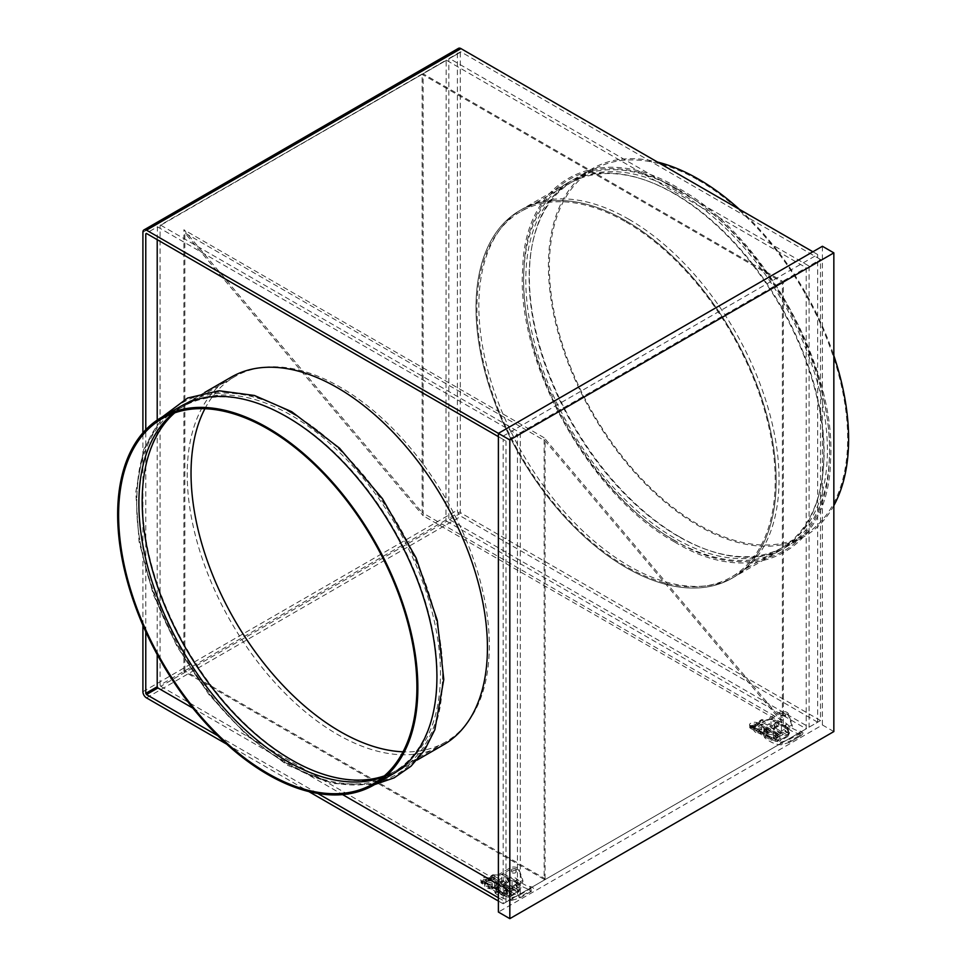 <?xml version="1.0" encoding="UTF-8"?>
<svg xmlns="http://www.w3.org/2000/svg" width="967" height="967" viewBox="0 0 967 967"><rect width="100%" height="100%" fill="white"/><g stroke="black" fill="none" stroke-linecap="round" stroke-linejoin="round"><path stroke-width="0.73" stroke-dasharray="4.83 3.63" d="M833.844 505.584A212.269 122.555 60 0 1 804.653 536.31A212.269 122.555 60 0 1 698.525 525.794A212.269 122.555 60 0 1 559.845 338.728A212.269 122.555 60 0 1 592.384 168.633A212.269 122.555 60 0 1 657.487 162.057M679.463 536.794A212.269 122.555 60 0 1 540.783 349.74A212.269 122.555 60 0 1 573.322 179.644A212.269 122.555 60 0 1 679.463 190.148A212.269 122.555 60 0 1 818.13 377.215A212.269 122.555 60 0 1 785.603 547.31A212.269 122.555 60 0 1 679.463 536.794M673.745 540.094A212.269 122.555 60 0 1 535.065 353.04A212.269 122.555 60 0 1 567.605 182.944A212.269 122.555 60 0 1 673.745 193.448A212.269 122.555 60 0 1 812.413 380.514A212.269 122.555 60 0 1 779.873 550.61A212.269 122.555 60 0 1 673.745 540.094M626.096 567.605A212.269 122.555 60 0 1 487.416 380.551A212.269 122.555 60 0 1 519.956 210.455A212.269 122.555 60 0 1 626.096 220.96A212.269 122.555 60 0 1 764.764 408.026A212.269 122.555 60 0 1 732.224 578.121A212.269 122.555 60 0 1 626.096 567.605A212.269 122.555 -120 0 0 732.224 578.121A212.269 122.555 -120 0 0 764.764 408.026A212.269 122.555 -120 0 0 626.096 220.96A212.269 122.555 -120 0 0 519.956 210.455A212.269 122.555 -120 0 0 487.416 380.551A212.269 122.555 -120 0 0 626.096 567.605M626.096 222.059A210.927 121.782 60 0 1 763.882 407.941A210.927 121.782 60 0 1 731.56 576.948A210.927 121.782 60 0 1 626.096 566.505A210.927 121.782 60 0 1 488.299 380.635A210.927 121.782 60 0 1 520.633 211.616A210.927 121.782 60 0 1 626.096 222.059M674.954 193.859A210.927 121.782 60 0 1 812.751 379.729A210.927 121.782 60 0 1 780.417 548.748A210.927 121.782 60 0 1 674.954 538.305A210.927 121.782 60 0 1 537.156 352.423A210.927 121.782 60 0 1 569.49 183.404A210.927 121.782 60 0 1 674.954 193.859M678.254 191.95A210.927 121.782 60 0 1 816.051 377.819A210.927 121.782 60 0 1 783.717 546.838A210.927 121.782 60 0 1 678.254 536.395A210.927 121.782 60 0 1 540.456 350.525A210.927 121.782 60 0 1 572.79 181.506A210.927 121.782 60 0 1 678.254 191.95M698.525 180.249A210.927 121.782 60 0 1 836.31 366.118A210.927 121.782 60 0 1 803.988 535.138A210.927 121.782 60 0 1 698.525 524.694A210.927 121.782 60 0 1 560.727 338.825A210.927 121.782 60 0 1 593.061 169.805A210.927 121.782 60 0 1 698.525 180.249M739.55 209.44A212.269 122.555 60 0 1 833.844 355.626M783.343 723.715L783.343 281.748L423.099 73.77L423.099 515.725L783.343 723.715L545.086 440.892L184.842 232.914L423.099 515.725M544.131 879.329L183.887 671.34L184.842 670.796L545.086 878.773L544.131 879.329L544.131 437.749L782.388 720.572L782.388 282.304L422.144 74.314L423.099 73.77M782.388 282.304L783.343 281.748M782.388 720.572L422.144 512.583L422.144 74.314M544.131 437.749L183.887 229.771L422.144 512.583M183.887 671.34L183.887 229.771M545.086 878.773L545.086 440.892M184.842 670.796L184.842 232.914M531.209 891.405L520.222 897.751L519.787 897.025L531.209 890.389L531.209 891.405A1.354 0.774 60 0 1 529.698 889.241A1.354 0.774 60 0 1 531.209 890.389M789.592 742.233L800.579 735.887L801.014 734.666L789.592 741.218L789.592 742.233A1.354 0.774 60 0 1 788.069 740.069A1.354 0.774 60 0 1 789.592 741.218M503.674 891.659A2.357 1.366 60 0 1 504.17 890.583A2.357 1.366 60 0 1 505.983 891.211A2.357 1.366 60 0 1 507.01 893.593A2.357 1.366 60 0 1 506.527 894.668A2.357 1.366 60 0 1 504.701 894.04A2.357 1.366 60 0 1 503.674 891.659M507.675 893.206A2.357 1.366 -120 0 0 506.648 890.825A2.357 1.366 -120 0 0 504.834 890.196A2.357 1.366 -120 0 0 504.339 891.272A2.357 1.366 -120 0 0 505.378 893.653A2.357 1.366 -120 0 0 507.192 894.282A2.357 1.366 -120 0 0 507.675 893.206M491.623 886.521A2.357 1.366 0 0 0 492.312 885.554A2.357 1.366 0 0 0 490.861 884.297A2.357 1.366 0 0 0 488.287 884.587A2.357 1.366 0 0 0 487.598 885.554A2.357 1.366 0 0 0 489.048 886.812A2.357 1.366 0 0 0 491.623 886.521M488.287 882.944A2.357 1.366 180 0 1 490.861 882.641A2.357 1.366 180 0 1 492.312 883.898A2.357 1.366 180 0 1 491.623 884.865A2.357 1.366 180 0 1 489.048 885.156A2.357 1.366 180 0 1 487.598 883.898A2.357 1.366 180 0 1 488.287 882.944M515.496 872.73A2.357 1.366 0 0 0 516.185 871.775A2.357 1.366 0 0 0 514.734 870.518A2.357 1.366 0 0 0 512.159 870.808A2.357 1.366 0 0 0 511.47 871.775A2.357 1.366 0 0 0 512.921 873.032A2.357 1.366 0 0 0 515.496 872.73M512.159 869.152A2.357 1.366 180 0 1 514.734 868.862A2.357 1.366 180 0 1 516.185 870.119A2.357 1.366 180 0 1 515.496 871.086A2.357 1.366 180 0 1 512.921 871.376A2.357 1.366 180 0 1 511.47 870.119A2.357 1.366 180 0 1 512.159 869.152M517.442 887.283A2.019 1.172 -120 0 0 516.559 885.252A2.019 1.172 -120 0 0 515.012 884.708A2.019 1.172 -120 0 0 514.589 885.639A2.019 1.172 -120 0 0 515.471 887.67A2.019 1.172 -120 0 0 517.031 888.214A2.019 1.172 -120 0 0 517.442 887.283M513.973 885.99A2.019 1.172 60 0 1 514.396 885.071A2.019 1.172 60 0 1 515.943 885.603A2.019 1.172 60 0 1 516.825 887.646A2.019 1.172 60 0 1 516.414 888.564A2.019 1.172 60 0 1 514.855 888.032A2.019 1.172 60 0 1 513.973 885.99M628.949 219.316A212.269 122.555 -120 0 0 522.809 208.799A212.269 122.555 -120 0 0 490.281 378.895A212.269 122.555 -120 0 0 628.949 565.961A212.269 122.555 -120 0 0 735.089 576.465A212.269 122.555 -120 0 0 767.629 406.37A212.269 122.555 -120 0 0 628.949 219.316M774.386 724.198A2.152 1.245 -120 0 0 775.329 726.374A2.152 1.245 -120 0 0 776.984 726.954A2.152 1.245 -120 0 0 777.432 725.963A2.152 1.245 -120 0 0 776.489 723.787A2.152 1.245 -120 0 0 774.833 723.219A2.152 1.245 -120 0 0 774.386 724.198M775.812 723.376A2.152 1.245 -120 0 0 776.755 725.552A2.152 1.245 -120 0 0 778.411 726.12A2.152 1.245 -120 0 0 778.858 725.141A2.152 1.245 -120 0 0 777.915 722.965A2.152 1.245 -120 0 0 776.259 722.385A2.152 1.245 -120 0 0 775.812 723.376M765.804 729.154A2.152 1.245 60 0 1 766.251 728.163A2.152 1.245 60 0 1 767.907 728.743A2.152 1.245 60 0 1 768.85 730.919A2.152 1.245 60 0 1 768.402 731.898A2.152 1.245 60 0 1 766.746 731.33A2.152 1.245 60 0 1 765.804 729.154M764.377 729.976A2.152 1.245 60 0 1 764.824 728.997A2.152 1.245 60 0 1 766.48 729.565A2.152 1.245 60 0 1 767.423 731.741A2.152 1.245 60 0 1 766.976 732.732A2.152 1.245 60 0 1 765.32 732.152A2.152 1.245 60 0 1 764.377 729.976M776.38 738.075A2.357 1.366 60 0 1 775.897 739.151A2.357 1.366 60 0 1 774.071 738.522A2.357 1.366 60 0 1 773.044 736.141A2.357 1.366 60 0 1 773.527 735.065A2.357 1.366 60 0 1 775.353 735.694A2.357 1.366 60 0 1 776.38 738.075M776.428 738.039A2.357 1.366 60 0 1 775.945 739.114A2.357 1.366 60 0 1 774.12 738.486A2.357 1.366 60 0 1 773.092 736.117A2.357 1.366 60 0 1 773.588 735.029A2.357 1.366 60 0 1 775.401 735.669A2.357 1.366 60 0 1 776.428 738.039M777.625 737.072A2.019 1.172 60 0 1 777.202 738.002A2.019 1.172 60 0 1 775.643 737.458A2.019 1.172 60 0 1 774.76 735.428A2.019 1.172 60 0 1 775.183 734.497A2.019 1.172 60 0 1 776.743 735.041A2.019 1.172 60 0 1 777.625 737.072M778.242 736.721A2.019 1.172 60 0 1 777.819 737.652A2.019 1.172 60 0 1 776.259 737.108A2.019 1.172 60 0 1 775.377 735.065A2.019 1.172 60 0 1 775.8 734.146A2.019 1.172 60 0 1 777.359 734.69A2.019 1.172 60 0 1 778.242 736.721M757.657 729.07A2.357 1.366 180 0 1 760.219 728.78A2.357 1.366 180 0 1 761.682 730.037A2.357 1.366 180 0 1 760.993 731.004A2.357 1.366 180 0 1 758.418 731.294A2.357 1.366 180 0 1 756.968 730.037A2.357 1.366 180 0 1 757.657 729.07M760.993 729.348A2.357 1.366 0 0 0 761.682 728.381A2.357 1.366 0 0 0 760.219 727.124A2.357 1.366 0 0 0 757.657 727.426A2.357 1.366 0 0 0 756.968 728.381A2.357 1.366 0 0 0 758.418 729.638A2.357 1.366 0 0 0 760.993 729.348M781.529 715.29A2.357 1.366 180 0 1 784.104 714.988A2.357 1.366 180 0 1 785.555 716.257A2.357 1.366 180 0 1 784.866 717.212A2.357 1.366 180 0 1 782.291 717.514A2.357 1.366 180 0 1 780.84 716.257A2.357 1.366 180 0 1 781.529 715.29M784.866 715.568A2.357 1.366 0 0 0 785.555 714.601A2.357 1.366 0 0 0 784.104 713.344A2.357 1.366 0 0 0 781.529 713.634A2.357 1.366 0 0 0 780.84 714.601A2.357 1.366 0 0 0 782.291 715.858A2.357 1.366 0 0 0 784.866 715.568M788.528 731.052A2.357 1.366 60 0 1 788.045 732.128A2.357 1.366 60 0 1 786.231 731.499A2.357 1.366 60 0 1 785.204 729.13A2.357 1.366 60 0 1 785.688 728.042A2.357 1.366 60 0 1 787.501 728.683A2.357 1.366 60 0 1 788.528 731.052M787.863 731.439A2.357 1.366 60 0 1 787.38 732.515A2.357 1.366 60 0 1 785.555 731.886A2.357 1.366 60 0 1 784.527 729.517A2.357 1.366 60 0 1 785.023 728.429A2.357 1.366 60 0 1 786.836 729.07A2.357 1.366 60 0 1 787.863 731.439M172.912 413.501A210.927 121.782 60 0 1 182.558 406.805A210.927 121.782 60 0 1 288.021 417.248A210.927 121.782 60 0 1 425.818 603.118A210.927 121.782 60 0 1 393.484 772.137A210.927 121.782 60 0 1 382.859 777.142M174.737 412.836A210.927 121.782 60 0 1 185.869 404.895A210.927 121.782 60 0 1 291.321 415.339A210.927 121.782 60 0 1 429.118 601.208A210.927 121.782 60 0 1 396.784 770.228A210.927 121.782 60 0 1 384.346 775.885M204.919 408.703A210.927 121.782 60 0 1 234.727 376.683A210.927 121.782 60 0 1 340.191 387.126A210.927 121.782 60 0 1 477.976 572.996A210.927 121.782 60 0 1 445.654 742.015A210.927 121.782 60 0 1 403.021 751.818M292.53 413.538A212.269 122.555 60 0 1 431.209 600.604A212.269 122.555 60 0 1 398.67 770.699A212.269 122.555 60 0 1 292.53 760.183A212.269 122.555 60 0 1 153.862 573.129A212.269 122.555 60 0 1 186.401 403.034A212.269 122.555 60 0 1 292.53 413.538M231.186 377.166A212.269 122.555 -120 0 0 198.646 547.262A212.269 122.555 -120 0 0 337.326 734.328A212.269 122.555 -120 0 0 443.466 744.844M392.953 773.999A212.269 122.555 60 0 1 286.812 763.483A212.269 122.555 60 0 1 148.144 576.429A212.269 122.555 60 0 1 180.684 406.333M515.834 884.648A2.357 1.366 60 0 1 516.318 883.56A2.357 1.366 60 0 1 518.131 884.201A2.357 1.366 60 0 1 519.17 886.57A2.357 1.366 60 0 1 518.675 887.646A2.357 1.366 60 0 1 516.861 887.017A2.357 1.366 60 0 1 515.834 884.648M519.11 886.594A2.357 1.366 -120 0 0 518.082 884.225A2.357 1.366 -120 0 0 516.269 883.596A2.357 1.366 -120 0 0 515.774 884.672A2.357 1.366 -120 0 0 516.813 887.053A2.357 1.366 -120 0 0 518.626 887.682A2.357 1.366 -120 0 0 519.11 886.594M508.678 881.13A2.152 1.245 60 0 1 508.231 882.109A2.152 1.245 60 0 1 506.575 881.529A2.152 1.245 60 0 1 505.632 879.366A2.152 1.245 60 0 1 506.079 878.374A2.152 1.245 60 0 1 507.735 878.955A2.152 1.245 60 0 1 508.678 881.13M510.105 880.296A2.152 1.245 60 0 1 509.657 881.288A2.152 1.245 60 0 1 508.001 880.707A2.152 1.245 60 0 1 507.059 878.544A2.152 1.245 60 0 1 507.506 877.553A2.152 1.245 60 0 1 509.162 878.133A2.152 1.245 60 0 1 510.105 880.296M500.108 886.074A2.152 1.245 -120 0 0 499.165 883.911A2.152 1.245 -120 0 0 497.497 883.33A2.152 1.245 -120 0 0 497.05 884.322A2.152 1.245 -120 0 0 497.993 886.485A2.152 1.245 -120 0 0 499.661 887.065A2.152 1.245 -120 0 0 500.108 886.074M498.67 886.908A2.152 1.245 -120 0 0 497.727 884.732A2.152 1.245 -120 0 0 496.071 884.152A2.152 1.245 -120 0 0 495.624 885.143A2.152 1.245 -120 0 0 496.567 887.307A2.152 1.245 -120 0 0 498.223 887.887A2.152 1.245 -120 0 0 498.67 886.908M507.445 895.261A4.714 2.72 -120 0 0 509.802 895.502A4.714 2.72 -120 0 0 510.781 893.339A4.714 2.72 -120 0 0 507.445 887.561L506.007 888.383A4.714 2.72 60 0 1 509.343 894.161A4.714 2.72 60 0 1 508.364 896.324A4.714 2.72 60 0 1 506.007 896.095L507.445 895.261L509.343 896.361L517.309 891.767L513.973 889.845L506.007 894.439A2.696 1.559 60 0 1 504.109 891.139L504.109 885.639L493.871 879.728A2.696 1.559 -120 0 0 492.626 879.547A41.786 24.127 60 0 1 483.44 880.514A2.696 1.559 -120 0 0 482.738 880.623A2.696 1.559 -120 0 0 482.485 880.852L482.606 881.614A2.019 1.172 120 0 0 483.621 881.505L483.621 881.517A4.049 2.333 60 0 1 483.778 881.602L490.281 877.661L490.281 879.124A4.049 2.333 120 0 0 492.01 876.187L490.342 877.154L491.055 875.909A2.696 1.559 60 0 1 491.321 875.679A2.696 1.559 60 0 1 492.01 875.558A41.786 24.127 -120 0 0 501.196 874.591A2.696 1.559 60 0 1 502.453 874.772L516.015 882.605A4.714 2.72 60 0 1 519.352 888.383A4.714 2.72 60 0 1 518.372 890.547A4.714 2.72 60 0 1 516.015 890.317L517.442 889.483A4.714 2.72 -120 0 0 519.811 889.725A4.714 2.72 -120 0 0 520.778 887.561A4.714 2.72 -120 0 0 517.442 881.783L516.015 882.605M506.007 894.439L482.485 880.852L480.937 882.581A4.049 2.333 120 0 0 481.59 883.367A4.049 2.333 120 0 0 482.666 883.524L482.666 882.061L483.621 881.517M506.007 896.095L502.199 893.895L501.414 894.342L503.626 893.061L501.414 894.342A4.049 2.333 -60 0 0 502.078 895.188L481.59 883.367M506.007 888.383L492.445 880.55L493.871 879.728M492.626 879.547L491.188 880.369A2.696 1.559 60 0 1 492.445 880.55M491.188 880.369A41.786 24.127 60 0 1 482.001 881.336L483.44 880.514M480.937 882.581L481.046 881.674A2.696 1.559 60 0 1 481.312 881.457A2.696 1.559 60 0 1 482.001 881.336M483.621 881.505L504.109 893.339L509.827 890.039L489.495 878.302A4.049 2.333 -120 0 0 489.338 878.217A2.019 1.172 120 0 0 490.342 877.154M488.976 877.939L482.666 882.061L482.666 881.167L482.666 882.605L504.109 894.995L509.827 891.695L488.383 879.305L488.383 877.867L490.281 877.661M504.109 894.995A4.049 2.333 -60 0 1 502.078 895.188M504.109 893.339A2.019 1.172 -60 0 1 503.094 893.435A2.019 1.172 -60 0 1 503.045 893.399L503.626 893.061M482.666 882.605L482.666 883.524L482.666 882.605M507.445 887.561L504.109 885.639L504.109 884.539L511.253 888.661L507.615 890.764L507.615 889.12L522.857 880.308L519.11 869.514A5.391 3.106 0 0 0 515.387 867.145A5.391 3.106 0 0 0 510.02 867.919L486.147 881.699A5.391 3.106 0 0 0 484.564 883.898A5.391 3.106 0 0 0 488.891 886.957L507.615 889.12M491.055 875.909L512.208 888.117L510.89 888.878A2.019 1.172 -60 0 1 509.827 890.039M517.442 889.483L513.634 887.283L510.89 888.878L512.522 887.936A4.049 2.333 -60 0 1 509.827 891.695M490.281 879.124L488.383 879.305M492.01 875.558L493.436 874.736A2.696 1.559 -120 0 0 492.747 874.845A2.696 1.559 -120 0 0 492.481 875.075L492.01 876.187M502.453 874.772L503.88 873.95A2.696 1.559 -120 0 0 502.622 873.769L501.196 874.591M493.436 874.736A41.786 24.127 -120 0 0 502.622 873.769M503.88 873.95L517.442 881.783M512.208 888.117L516.015 890.317M489.495 879.958A2.019 1.172 -120 0 0 489.169 879.813L483.452 883.113A2.019 1.172 60 0 1 483.778 883.258L489.495 879.958M483.452 883.113L482.219 882.726L481.904 880.937A4.049 1.753 169.8 0 1 480.78 879.994A4.049 1.753 169.8 0 1 481.977 878.423A4.049 1.753 169.8 0 1 487.622 877.637L488.383 877.867M482.666 881.167L481.904 880.937M487.622 877.637L487.936 879.426L489.169 879.813M487.936 879.426A4.049 1.753 -10.2 0 0 482.291 880.212A4.049 1.753 -10.2 0 0 481.107 881.795A4.049 1.753 -10.2 0 0 482.219 882.726M784.769 727.45L786.195 726.628A4.714 2.72 60 0 1 789.531 732.406A4.714 2.72 60 0 1 788.552 734.557A4.714 2.72 60 0 1 786.195 734.328L784.769 735.15A4.714 2.72 -120 0 0 787.126 735.379A4.714 2.72 -120 0 0 788.105 733.228A4.714 2.72 -120 0 0 784.769 727.45L781.433 725.528L781.433 724.428L788.576 728.55L788.576 735.15A2.696 1.559 60 0 1 788.02 736.383A2.696 1.559 60 0 1 786.679 736.25L778.713 740.843L775.377 738.921L783.343 734.328A2.696 1.559 60 0 1 781.433 731.028L781.433 725.528L771.195 719.617A2.696 1.559 -120 0 0 769.95 719.436A41.786 24.127 60 0 1 760.763 720.403A2.696 1.559 -120 0 0 760.074 720.512A2.696 1.559 -120 0 0 759.808 720.741L759.083 721.986A2.019 1.172 -60 0 1 758.08 723.05A4.049 2.333 60 0 1 758.249 723.135L752.531 726.447A4.049 2.333 -120 0 0 752.362 726.35L751.419 726.906L751.419 728.356L751.419 726.012L751.419 726.906L757.729 722.784L756.375 722.47A4.049 1.753 -10.2 0 0 750.73 723.256A4.049 1.753 -10.2 0 0 749.534 724.839A4.049 1.753 -10.2 0 0 750.658 725.77L751.419 726.012M784.769 735.15L786.679 736.25M771.025 727.68L774.362 729.614L767.206 733.735L763.87 731.814L771.025 727.68L771.025 718.88L774.362 720.802L767.206 724.936L763.87 723.002L755.505 727.837L755.505 726.181L779.39 712.401A5.391 3.106 180 0 1 784.757 711.627A5.391 3.106 180 0 1 788.48 713.997L792.227 724.791L776.972 733.602L758.261 731.439A5.391 3.106 180 0 1 753.934 728.381A5.391 3.106 180 0 1 755.505 726.181M771.025 718.88L779.39 714.045A5.391 3.106 180 0 1 784.757 713.271A5.391 3.106 180 0 1 788.48 715.64L792.227 726.447L788.576 728.55M778.713 740.843A2.696 1.559 -120 0 0 780.067 740.976A2.696 1.559 -120 0 0 780.623 739.743L780.623 733.143L773.467 729.021L781.433 724.428M780.623 733.143L776.972 735.246L758.261 733.083A5.391 3.106 180 0 1 753.934 730.037A5.391 3.106 180 0 1 755.505 727.837M792.227 726.447L792.227 724.791M776.972 735.246L776.972 733.602M763.87 731.814L763.87 723.002M781.433 731.028L773.467 735.621L773.467 729.021M773.467 735.621A2.696 1.559 -120 0 0 775.377 738.921M774.362 729.614L774.362 720.802M767.206 733.735L767.206 724.936M750.658 725.77L750.972 727.571A4.049 1.753 169.8 0 1 749.848 726.628A4.049 1.753 169.8 0 1 751.045 725.045A4.049 1.753 169.8 0 1 756.69 724.259L756.375 722.47M757.137 722.712L757.137 724.15L759.035 723.957L759.035 722.506L757.729 722.784M749.691 727.414L751.226 725.697L772.379 737.906L770.155 739.187L771.787 738.244A2.019 1.172 120 0 0 771.847 738.28A2.019 1.172 120 0 0 772.851 738.184L752.362 726.35A2.019 1.172 -60 0 1 751.359 726.447L751.226 725.697A2.696 1.559 60 0 1 751.492 725.468A2.696 1.559 60 0 1 752.181 725.359L750.755 726.181A2.696 1.559 -120 0 0 750.066 726.29A2.696 1.559 -120 0 0 749.8 726.519L749.691 727.414A4.049 2.333 -60 0 0 750.344 728.199A4.049 2.333 -60 0 0 751.419 728.356L751.419 727.45L752.531 728.091A2.019 1.172 -120 0 0 752.205 727.946L757.923 724.646L756.69 724.259M759.083 721.986L761.234 719.919A2.696 1.559 60 0 1 761.5 719.69A2.696 1.559 60 0 1 762.189 719.581L760.763 720.403M750.344 728.199L770.832 740.033A4.049 2.333 120 0 1 770.155 739.187L770.953 738.728L749.8 726.519M759.035 722.506L758.08 723.05L778.58 734.872A2.019 1.172 120 0 0 779.644 733.711L782.388 732.128L779.644 733.711L780.961 732.95L759.808 720.741M786.195 734.328L782.388 732.128L781.276 732.768A4.049 2.333 120 0 1 778.58 736.528L772.851 739.828L752.531 728.091L758.249 724.791L778.58 736.528M750.972 727.571L752.205 727.946M757.137 724.15L758.249 724.791A2.019 1.172 60 0 0 757.923 724.646M772.379 737.906L776.187 740.106L774.76 740.927L770.953 738.728M750.755 726.181A41.786 24.127 -120 0 0 759.941 725.214L761.367 724.38A2.696 1.559 60 0 1 762.625 724.561L776.187 732.406A4.714 2.72 60 0 1 779.523 738.184A4.714 2.72 60 0 1 778.556 740.335A4.714 2.72 60 0 1 776.187 740.106M774.76 740.927A4.714 2.72 -120 0 0 777.117 741.157A4.714 2.72 -120 0 0 778.097 739.006A4.714 2.72 -120 0 0 774.76 733.228L776.187 732.406M762.625 724.561L761.198 725.395L774.76 733.228M761.198 725.395A2.696 1.559 -120 0 0 759.941 725.214M752.181 725.359A41.786 24.127 -120 0 0 761.367 724.38M770.832 740.033A4.049 2.333 120 0 0 772.851 739.828M783.343 734.328L780.961 732.95M786.195 726.628L772.633 718.783L771.195 719.617M769.95 719.436L771.376 718.602A2.696 1.559 60 0 1 772.633 718.783M771.376 718.602A41.786 24.127 60 0 1 762.189 719.581M760.751 721.031A4.049 2.333 -60 0 1 759.035 723.957M778.58 734.872L772.851 738.184M833.844 731.572L822.409 724.972L498.392 912.05M822.409 246.271L822.409 724.972M498.392 436.649L503.154 439.405L503.154 436.105L817.647 254.526L817.647 257.826L460.969 51.904L449.534 58.503L809.077 266.082L820.512 259.482L817.647 257.826L817.647 722.216L503.154 903.794L503.154 439.405L506.007 441.049L517.442 434.449L517.442 895.539L498.392 884.539M820.512 720.572L460.969 512.993L460.268 511.773L448.833 518.385L449.534 519.593L809.077 727.172L820.512 720.572L820.512 259.482M498.392 897.739L506.007 902.138L506.007 441.049M445.968 520.028L160.063 685.095L160.764 686.316L446.669 521.249L445.968 520.028L446.174 60.099L160.063 225.625L445.968 60.558M446.669 521.249L806.212 728.828L806.212 267.738L446.174 60.099M160.063 685.095L160.063 225.625M160.764 686.316L520.306 893.895L806.212 728.828M446.669 60.159L160.268 225.166M160.764 225.214L520.306 432.793L806.212 267.738M520.306 432.793L520.306 893.895M448.833 518.385L448.833 58.914L460.969 51.904M449.534 58.503L448.833 58.914M809.077 266.082L809.077 727.172M157.21 654.586L157.21 420.101M157.21 239.671L157.416 226.822L145.981 233.422M192.88 708.146L342.632 794.62M157.416 226.822L517.442 434.449M498.392 433.349L503.154 436.105M817.647 254.526L812.884 251.771M142.911 232.225L457.403 50.659A5.04 2.913 60 0 1 458.455 48.35M817.647 722.216L460.969 516.293A5.04 2.913 60 0 1 457.403 510.129L457.403 50.659M217.744 735.718L317.768 793.46M506.007 902.138L517.442 895.539M226.725 744.203L308.787 791.574M498.392 901.039L503.154 903.794M145.775 631.729L145.775 429.747M142.911 625.311L142.911 432.865M460.268 52.303L460.268 511.773M504.109 891.139L512.063 886.546A2.696 1.559 -120 0 0 513.973 889.845M517.309 891.767A2.696 1.559 -120 0 0 518.65 891.9A2.696 1.559 -120 0 0 519.219 890.667L511.253 895.261A2.696 1.559 60 0 1 510.697 896.494A2.696 1.559 60 0 1 509.343 896.361M501.655 883.197L494.5 887.331L497.836 889.253L504.992 885.131L501.655 883.197L501.655 874.398L504.992 876.32L504.992 885.131M497.836 889.253L497.836 880.453L504.992 876.32M494.5 887.331L494.5 878.519L497.836 880.453M512.063 886.546L512.063 879.946L504.109 884.539M519.219 890.667L519.219 884.068L512.063 879.946M494.5 878.519L486.147 883.354A5.391 3.106 0 0 0 484.564 885.554A5.391 3.106 0 0 0 488.891 888.6L507.615 890.764M519.219 884.068L522.857 881.964L519.11 871.158A5.391 3.106 0 0 0 515.387 868.789A5.391 3.106 0 0 0 510.02 869.575L501.655 874.398M522.857 881.964L522.857 880.308M511.253 895.261L511.253 888.661M510.987 899.515A1.354 1.003 90.2 0 0 512.812 898.416A1.354 1.003 90.2 0 0 510.987 899.515M520.222 897.751A1.354 0.774 60 0 1 518.699 895.587A1.354 0.774 60 0 1 520.222 896.735M495.866 893.109L497.002 891.151L495.225 892.771L495.866 893.109M495.189 885.796A1.354 0.774 -120 0 0 497.062 887.077A1.354 0.774 -120 0 0 495.189 885.796M508.086 878.35A1.354 0.774 -120 0 0 509.96 879.632A1.354 0.774 -120 0 0 508.086 878.35M517.538 879.885L515.616 881.36L516.789 879.486L517.538 879.885M531.294 889.229A1.354 1.064 -86.5 0 1 530.52 886.751A1.354 1.064 -86.5 0 1 531.294 889.229M801.268 731.922A1.354 1.064 -86.5 0 1 799.286 733.022A1.354 1.064 -86.5 0 1 801.268 731.922M800.579 735.887A1.354 0.774 60 0 1 799.056 733.723A1.354 0.774 60 0 1 800.579 734.872M785.688 725.782L784.926 725.395L786.86 723.908L785.688 725.782M777.456 722.832A1.354 0.774 -120 0 0 779.329 724.114A1.354 0.774 -120 0 0 777.456 722.832M764.595 737.253L765.235 737.591L766.36 735.633L764.595 737.253M764.559 730.278A1.354 0.774 -120 0 0 766.432 731.56A1.354 0.774 -120 0 0 764.559 730.278M781.687 744.663A1.354 1.003 90.2 0 0 780.84 742.221A1.354 1.003 90.2 0 0 781.687 744.663M481.046 881.674L502.199 893.895M513.634 887.283L492.481 875.075M780.623 739.743L788.576 735.15M758.261 733.083L758.261 731.439M779.39 714.045L779.39 712.401M788.48 715.64L788.48 713.997M761.234 719.919L782.388 732.128M157.911 226.87L157.21 227.281M146.476 697.872L460.969 516.293M142.911 691.695L457.403 510.129M449.534 519.593L460.969 512.993M488.891 888.6L488.891 886.957M486.147 883.354L486.147 881.699M510.02 869.575L510.02 867.919M519.11 871.158L519.11 869.514M592.384 168.633L573.322 179.644M674.579 541.943C589.761 495.575 515.532 361.924 522.712 268.318C524.803 178.448 600.024 139.937 678.629 188.299C762.999 234.461 836.987 366.977 830.556 460.51C829.154 551.287 753.644 590.632 674.579 541.943M567.605 182.944L522.809 208.799M780.417 548.748L731.56 576.948M677.952 189.472C762.298 235.537 836.322 368.838 829.142 461.851C826.87 550.9 753.329 588.552 675.256 540.783C590.801 494.669 516.741 361.138 524.078 268.113C526.483 179.258 599.963 141.762 677.952 189.472M803.988 535.138L783.717 546.838M593.061 169.805L572.79 181.506M569.49 183.404L520.633 211.616M779.873 550.61L735.089 576.465M804.653 536.31L785.603 547.31M511.894 900.313L520.053 897.92L531.04 891.574C533.168 890.027 533.953 888.854 533.409 888.081L530.992 886.642C526.785 886.34 522.277 883.935 517.49 879.426C514.589 877.033 511.543 876.561 508.328 878.012L495.43 885.458L493.315 888.093L495.273 893.218C500.87 897.823 506.418 900.192 511.894 900.313M497.002 891.151C502.236 895.394 507.204 897.557 511.906 897.618L518.699 895.587L530.871 888.347L530.823 889.326C525.794 888.915 520.717 886.256 515.616 881.36L509.682 880.345L496.784 887.791L495.902 888.806L497.002 891.151M802.779 732.563C803.323 733.337 802.537 734.509 800.41 736.056L789.423 742.402L781.263 744.795C775.776 744.675 770.24 742.305 764.643 737.7L762.673 732.575L764.8 729.94L777.698 722.494C780.913 721.044 783.959 721.515 786.86 723.908C791.647 728.417 796.143 730.822 800.362 731.125L802.779 732.563M800.217 733.421L800.192 733.808C795.152 733.397 790.087 730.738 784.986 725.842L779.051 724.827L766.154 732.273L765.272 733.288L766.36 735.633C771.593 739.876 776.561 742.04 781.276 742.1L788.069 740.069L800.217 733.421M504.17 890.583L504.834 890.196M492.312 883.898L492.312 885.554M516.185 870.119L516.185 871.775M515.012 884.708L514.396 885.071M778.411 726.12L776.984 726.954M764.824 728.997L766.251 728.163M777.202 738.002L777.819 737.652M761.682 728.381L761.682 730.037M785.555 714.601L785.555 716.257M788.045 732.128L787.38 732.515M162.299 418.506L182.558 406.805M291.019 412.861C213.042 365.151 139.562 402.647 137.157 491.502C129.82 584.527 203.88 718.058 288.323 764.172C366.396 811.942 439.937 774.289 442.209 685.24C449.401 592.227 375.377 458.926 291.019 412.861M185.869 404.895L234.727 376.683M398.67 770.699L417.007 760.11M162.347 416.91L143.648 449.631L135.767 492.203L139.055 541.568L153.185 594.306L177.106 646.633L209.077 694.802L246.827 735.343L287.658 765.332L332.853 783.584L374.616 784.588M509.657 881.288L508.231 882.109M496.071 884.152L497.497 883.33M503.094 893.435L482.606 881.614M508.364 896.324L509.802 895.502M498.223 887.887L499.661 887.065M519.811 889.725L518.372 890.547M507.506 877.553L506.079 878.374M502.985 892.976L501.535 893.81M511.507 888.057L512.945 887.235M491.321 875.679L492.747 874.845M482.738 880.623L481.312 881.457M483.053 883.149L483.053 881.553M480.78 879.994L481.107 881.795M186.401 403.034L204.738 392.445M396.784 770.228L445.654 742.015M373.214 783.838L393.484 772.137M785.688 728.042L785.023 728.429M753.934 730.037L753.934 728.381M780.84 714.601L780.84 716.257M756.968 728.381L756.968 730.037M775.183 734.497L775.8 734.146M788.02 736.383L780.067 740.976M749.534 724.839L749.848 726.628M751.806 727.982L751.806 726.386M760.074 720.512L761.5 719.69M751.492 725.468L750.066 726.29M771.739 737.821L770.288 738.655M780.26 732.901L781.699 732.067M766.976 732.732L768.402 731.898M777.117 741.157L778.556 740.335M751.359 726.447L771.847 738.28M776.259 722.385L774.833 723.219M788.552 734.557L787.126 735.379M460.473 51.855L449.039 58.455M510.697 896.494L518.65 891.9M517.031 888.214L516.414 888.564M511.47 870.119L511.47 871.775M487.598 883.898L487.598 885.554M484.564 885.554L484.564 883.898M506.527 894.668L507.192 894.282"/><path stroke-width="1.45" d="M657.487 162.057A212.269 122.555 60 0 1 698.525 179.149A212.269 122.555 60 0 1 739.55 209.44M833.844 355.626A212.269 122.555 60 0 1 833.844 505.584M382.859 777.142A210.927 121.782 60 0 1 288.021 761.694A210.927 121.782 60 0 1 153.137 585.071A210.927 121.782 60 0 1 172.912 413.501M267.762 773.395A210.927 121.782 60 0 1 129.965 587.525A210.927 121.782 60 0 1 162.299 418.506A210.927 121.782 60 0 1 267.762 428.949A210.927 121.782 60 0 1 405.548 614.819A210.927 121.782 60 0 1 373.214 783.838A210.927 121.782 60 0 1 267.762 773.395M384.346 775.885A210.927 121.782 60 0 1 291.321 759.784A210.927 121.782 60 0 1 156.944 584.684A210.927 121.782 60 0 1 174.737 412.836M403.021 751.818A210.927 121.782 60 0 1 340.191 731.572A210.927 121.782 60 0 1 204.919 408.703M417.007 760.11L443.466 744.844A212.269 122.555 -120 0 0 476.006 574.736A212.269 122.555 -120 0 0 337.326 387.682A212.269 122.555 -120 0 0 231.186 377.166L204.738 392.445M161.622 417.333L180.684 406.333A212.269 122.555 60 0 1 286.812 416.837A212.269 122.555 60 0 1 425.492 603.904A212.269 122.555 60 0 1 392.953 773.999L373.891 784.999A212.269 122.555 60 0 1 267.762 774.494A212.269 122.555 60 0 1 129.082 587.428A212.269 122.555 60 0 1 161.622 417.333A212.269 122.555 60 0 1 267.762 427.849A212.269 122.555 60 0 1 406.43 614.903A212.269 122.555 60 0 1 373.891 784.999M509.827 918.65L833.844 731.572L833.844 252.87L822.409 246.271L498.392 433.349L509.827 439.949L509.827 918.65L498.392 912.05L498.392 433.349L146.476 230.17A5.04 2.913 -120 0 0 143.95 229.928A5.04 2.913 -120 0 0 142.911 232.225L142.911 432.865M833.844 252.87L509.827 439.949M157.21 686.751L145.775 693.351L146.476 694.56L157.911 687.96L157.21 686.751L157.21 654.586M157.21 420.101L157.21 239.671M157.911 687.96L192.88 708.146M342.632 794.62L498.392 884.539M146.476 233.47L145.775 233.881L146.476 233.47L498.392 436.649M812.884 251.771L460.969 48.604A5.04 2.913 60 0 0 458.455 48.35L143.95 229.928M142.911 625.311L142.911 691.695A5.04 2.913 -120 0 0 146.476 697.872L226.725 744.203M146.476 694.56L217.744 735.718M317.768 793.46L498.392 897.739M308.787 791.574L498.392 901.039M145.775 693.351L145.775 631.729M145.775 429.747L145.775 233.881M146.476 230.17L460.969 48.604M374.616 784.588L394.185 777.831L411.06 766.154L424.731 749.957L434.86 729.722L443.78 679.426L437.253 620.234L416.076 557.899L382.388 498.585L339.514 448.168L291.696 411.688L254.442 395.479L219.062 390.753L187.634 398.017L162.347 416.91"/></g></svg>
